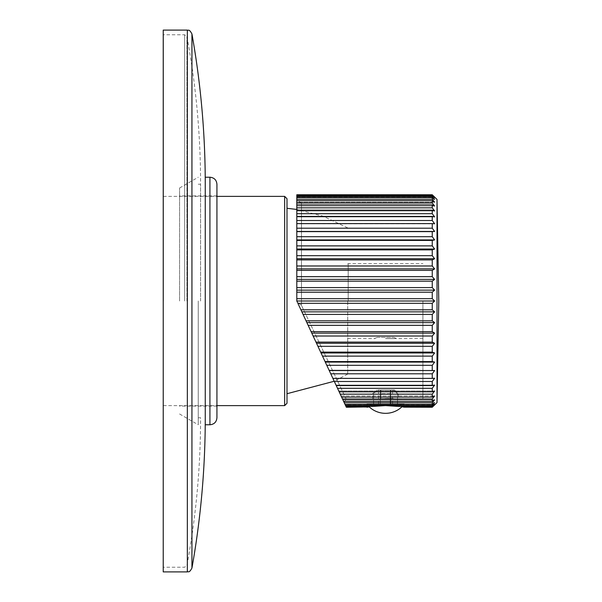 <?xml version="1.0" encoding="UTF-8"?>
<svg xmlns="http://www.w3.org/2000/svg" width="602" height="602" viewBox="0 0 602 602"><rect width="100%" height="100%" fill="white"/><g stroke="black" fill="none" stroke-linecap="round" stroke-linejoin="round"><path stroke-width="0.45" stroke-dasharray="3.01 2.26" d="M286.996 198.713L286.996 403.287M286.996 301L286.996 393.716L286.996 301M284.656 196.38L284.656 405.62M163.36 301L163.36 34.773L163.36 301M200.586 301L200.586 184.235L200.586 301M205.259 177.229L205.259 424.771M163.225 571.9L163.225 30.1M347.715 301L347.715 374.098L347.715 301M348.182 301L348.182 263.631L348.182 301M422.913 301L422.913 399.081L422.913 301M377.334 337.429C373.97 338.655 373.97 338.655 377.334 337.429C373.97 338.655 373.97 338.655 377.334 337.429L393.753 337.429C397.124 338.655 397.124 338.655 393.753 337.429C397.124 338.655 397.124 338.655 393.753 337.429L377.334 337.429M301.474 301L301.474 202.919L301.474 305.387L297.418 302.309L301.474 305.387L301.474 301M432.996 302.595L432.251 303.31L297.877 303.31L306.049 320.828L296.801 301L296.801 200.218L296.801 301L336.247 385.589L336.006 385.077L336.247 385.589L432.251 385.589L434.629 385.077L336.006 385.077L339.167 391.842L338.768 390.999L339.167 391.842L432.251 391.842L434.629 390.999L338.768 390.999L341.62 397.109L341.071 395.935L341.62 397.109L432.251 397.109L434.629 395.935L341.071 395.935L343.584 401.323L342.892 399.833L343.584 401.323L432.251 401.323L434.629 399.833L342.892 399.833L346.338 407.23L367.009 407.23L366.866 404.92L345.262 404.92M344.088 402.407L342.892 399.833L344.088 402.407L346.21 399.081L344.088 402.407M432.251 370.365L329.151 370.365L325.05 361.576L326.796 365.309L432.251 365.309L432.251 370.365L434.629 370.539L432.251 373.804L330.754 373.804L329.151 370.365L332.898 378.402L434.629 378.229L432.251 381.495L432.251 385.589M432.251 352.117L320.64 352.117L315.967 342.102L317.939 346.323L432.251 346.323L432.251 352.117L434.629 352.96L432.251 356.121L322.506 356.121L320.64 352.117L325.05 361.576L432.251 361.576L434.629 362.088L325.291 362.088M303.054 314.402L432.251 314.402L432.251 320.828L306.049 320.828L308.156 325.343L432.251 325.343L432.251 331.634L434.629 333.117L432.251 336.021L313.138 336.021L311.776 333.117L315.967 342.102L432.251 342.102L434.629 343.268L316.517 343.268M346.21 399.081L301.474 305.387L346.21 399.081M432.251 404.431L345.036 404.431L344.246 402.746L432.251 402.746L432.251 404.431L434.629 402.655L432.251 405.394L345.48 405.394L345.954 406.41L372.533 406.41L370.343 404.356L369.071 406.892L346.338 407.23M308.156 325.343L311.776 333.117L434.629 333.117M296.801 194.77L296.801 301L434.486 301.135M296.801 195.59L296.801 197.644L296.801 195.59L432.251 195.59L432.251 196.606L434.629 199.345L296.801 199.345L296.801 197.569L296.801 199.345L434.629 199.345L432.251 197.569L432.251 199.254L434.629 202.167L296.801 202.167L296.801 200.677L296.801 202.167L434.629 202.167L432.251 200.677L432.251 203.009L434.629 206.065L296.801 206.065L296.801 204.891L296.801 206.065L434.629 206.065L432.251 204.891L432.251 207.848L434.629 211.001L296.801 211.001L296.801 210.158L296.801 211.001L434.629 211.001L432.251 210.158L432.251 213.695L434.629 216.923L296.801 216.923L296.801 216.411L296.801 216.923L434.629 216.923L432.251 216.411L432.251 220.505L434.629 223.771L296.801 223.771L432.251 223.598L432.251 228.196L434.629 231.461L296.801 231.461M296.801 197.08L434.629 197.08L432.251 194.77L434.629 197.644L296.801 197.644L434.629 197.644L432.251 195.59M296.801 195.108L432.251 195.108M296.801 196.606L432.251 196.606M296.801 197.569L432.251 197.569M296.801 199.254L432.251 199.254M296.801 200.677L432.251 200.677M296.801 203.009L432.251 203.009M296.801 204.891L432.251 204.891M296.801 207.848L432.251 207.848M296.801 210.158L432.251 210.158M296.801 213.695L432.251 213.695M296.801 216.411L432.251 216.411M296.801 220.505L432.251 220.505M296.801 223.598L432.251 223.598M296.801 228.196L432.251 228.196M296.801 231.635L432.251 231.635L432.251 236.691L434.629 239.912L296.801 239.912M434.629 231.461L432.251 231.635M296.801 236.691L432.251 236.691M296.801 240.424L432.251 240.424L432.251 245.879L434.629 249.04L296.801 249.04M434.629 239.912L432.251 240.424M296.801 245.879L432.251 245.879M296.801 249.883L432.251 249.883L432.251 255.677L434.629 258.732L296.801 258.732M434.629 249.04L432.251 249.883M296.801 255.677L432.251 255.677M296.801 259.898L432.251 259.898L432.251 265.979L434.629 268.883L296.801 268.883M434.629 258.732L432.251 259.898M296.801 265.979L432.251 265.979M296.801 270.366L432.251 270.366L432.251 276.657L434.629 279.396L296.801 279.396M434.629 268.883L432.251 270.366M296.801 276.657L432.251 276.657M296.801 281.172L432.251 281.172L432.251 287.598L434.629 290.134L296.801 290.134M434.629 279.396L432.251 281.172M296.801 287.598L432.251 287.598M296.801 292.196L432.251 292.196L432.379 298.81M434.629 290.134L432.251 292.196M296.801 298.69L432.251 298.69M433.628 300.022L434.629 301M432.251 303.31L432.251 309.804L434.629 311.866L301.865 311.866M300.91 309.804L432.251 309.804M434.629 311.866L432.251 314.402M432.251 320.828L434.629 322.604L306.877 322.604M434.629 322.604L432.251 325.343M311.083 331.634L432.251 331.634M432.251 336.021L432.251 342.102M434.629 343.268L432.251 346.323M434.629 352.96L321.032 352.96M432.251 356.121L432.251 361.576M434.629 362.088L432.251 365.309M434.629 370.539L329.226 370.539M432.251 373.804L432.251 378.402L332.816 378.229M332.898 378.402L432.251 378.402M334.336 381.495L432.251 381.495M337.511 388.305L432.251 388.305L432.251 391.842M336.006 385.077L434.629 385.077L432.251 388.305M340.243 394.152L432.251 394.152L432.251 397.109M338.768 390.999L434.629 390.999L432.251 394.152M342.493 398.991L432.251 398.991L432.251 401.323M341.071 395.935L434.629 395.935L432.251 398.991M342.892 399.833L434.629 399.833L432.251 402.746M434.629 402.655L344.201 402.655L434.629 402.655M432.251 405.394L432.251 406.41L434.629 404.356L432.251 407.23L434.629 404.92L404.228 404.92L404.085 407.23L404.228 403.987L385.543 403.987L404.228 403.987M369.071 406.892L370.343 404.356L372.533 406.41L385.543 405.605L398.562 406.41L432.251 406.41M370.343 404.356L344.999 404.356L370.343 404.356M366.866 403.987L385.543 403.987L366.866 403.987L367.009 407.23M437.007 199.412L437.007 402.587M402.023 406.892L400.744 404.356L434.629 404.356L400.744 404.356L402.023 406.892L432.251 406.892M404.085 407.23L432.251 407.23M400.744 404.356L398.562 406.41L400.744 404.356M385.543 403.987L403.295 403.987L385.543 403.987M385.543 405.387L403.295 405.387L385.543 405.387M390.216 398.351L397.508 398.976L390.216 398.351L373.579 398.976L390.216 398.351L390.216 393.716L380.878 393.716L390.216 393.716L390.216 389.976L390.216 403.987L397.508 403.987L380.878 403.987L390.216 403.987L390.216 398.351M373.579 398.976L372.698 399.081L373.579 398.976L373.579 393.716L372.698 393.716L373.579 393.716L377.725 389.976L373.579 393.716L373.579 403.987L380.878 403.987L373.579 403.987L380.321 403.987L373.579 403.987L373.579 398.976M397.508 398.976L398.389 399.081L397.508 398.976L397.508 393.716L393.362 389.976L397.508 393.716L398.389 393.716L397.508 393.716L397.508 403.987L390.766 403.987L397.508 403.987L397.508 398.976M390.766 403.987L390.766 389.976L393.362 389.976L390.766 389.976L392.549 389.976L390.766 389.976L390.766 403.987M393.362 389.976L394.656 389.976L393.362 389.976M390.216 389.976L380.878 389.976L380.878 393.716L380.878 389.976L390.216 389.976L380.878 389.976L390.216 389.976L390.216 403.987L390.216 389.976M380.878 398.351L380.878 389.976L380.878 398.351M377.725 389.976L380.321 389.976L377.725 389.976M380.321 403.987L380.321 389.976L378.538 389.976L380.321 389.976L380.321 403.987M385.543 338.602L396.056 338.602L385.543 338.602M216.931 417.765L216.931 184.235M179.569 301L179.569 188.012L179.569 301M198.254 301L198.254 424.771L198.254 301M184.641 301L184.641 34.773L184.641 301M186.936 301L186.936 36.677L186.936 301M191.94 568.047L191.94 33.953M187.342 571.9L187.342 30.1M209.925 424.771L209.925 177.229M163.36 405.62L216.931 405.62M198.254 417.765L200.586 417.765C200.579 467.37 196.026 516.561 186.936 565.323L184.641 567.227L163.36 567.227M198.254 184.235L200.586 184.235C200.579 134.63 196.026 85.439 186.936 36.677L184.641 34.773L163.36 34.773M163.36 196.38L216.931 196.38M347.715 374.098L334.223 381.254M347.715 227.902L323.161 216.193L296.801 209.451M347.715 264.105L348.182 263.631L422.913 263.631M347.715 337.895L348.182 338.369L375.038 338.602M422.913 338.369L396.056 338.602M422.913 202.919L301.474 202.919L296.801 200.218M401.963 406.764A23.809 23.809 0 0 0 403.295 405.387L403.295 403.987M369.124 406.764A23.809 23.809 0 0 1 367.799 405.387L367.799 403.987M422.913 399.081L398.389 399.081L398.389 393.716L394.656 389.976M392.549 403.987L392.549 389.976M372.698 399.081L372.698 393.716L376.438 389.976M378.538 403.987L378.538 389.976M216.931 406.094L179.569 406.094M216.931 195.906L179.569 195.906M179.569 413.988L198.254 424.771M179.569 188.012L198.254 177.229"/><path stroke-width="0.9" d="M286.996 403.287L286.996 198.713L284.656 196.38L284.656 405.62L286.996 403.287M187.342 571.9L187.342 30.1L163.225 30.1L163.225 571.9L187.342 571.9C188.471 571.17 189.013 573.525 191.94 568.047C200.812 518.352 205.252 468.251 205.259 417.765M297.418 302.309L296.801 301L297.418 302.309M432.251 404.431L345.036 404.431L297.877 303.31L432.251 303.31L434.629 301L432.251 298.69L432.251 292.196L434.629 290.134L296.801 290.134L296.801 287.598L432.251 287.598L432.251 281.172L434.629 279.396L296.801 279.396L296.801 276.657L432.251 276.657L432.251 270.366L434.629 268.883L296.801 268.883L296.801 265.979L432.251 265.979L432.251 259.898L434.629 258.732L296.801 258.732L296.801 255.677L432.251 255.677L432.251 249.883L434.629 249.04L296.801 249.04L296.801 245.879L432.251 245.879L432.251 240.424L434.629 239.912L296.801 239.912L296.801 236.691L432.251 236.691L432.251 231.635L434.629 231.461L296.801 231.461L296.801 228.196L432.251 228.196L432.251 223.598L434.629 223.771L432.251 220.505L432.251 216.411L434.629 216.923L432.251 213.695L432.251 210.158L434.629 211.001L432.251 207.848L432.251 204.891L434.629 206.065L432.251 203.009L432.251 200.677L434.629 202.167L432.251 199.254L432.251 197.569L434.629 199.345L432.251 196.606L432.251 195.59L434.629 197.644L432.251 194.77L437.007 199.412L437.007 402.587L432.251 407.23L434.629 404.356L432.251 406.41L432.251 405.394L434.629 402.655L432.251 404.431L432.251 402.746L434.629 399.833L432.251 401.323L432.251 398.991L434.629 395.935L432.251 397.109L432.251 394.152L434.629 390.999L432.251 391.842L432.251 388.305L434.629 385.077L432.251 385.589L432.251 381.495L434.629 378.229L432.251 378.402L432.251 373.804L434.629 370.539L329.226 370.539M332.816 378.229L330.754 373.804L432.251 373.804M434.629 322.604L432.251 320.828L306.049 320.828L308.156 325.343L432.251 325.343L434.629 322.604L306.877 322.604M432.251 336.021L313.138 336.021L315.967 342.102L432.251 342.102L432.251 336.021L434.629 333.117L311.776 333.117L308.156 325.343M432.251 356.121L322.506 356.121L325.05 361.576L432.251 361.576L432.251 356.121L434.629 352.96L432.251 352.117L320.64 352.117L317.939 346.323L432.251 346.323L434.629 343.268L316.517 343.268M434.629 370.539L329.151 370.365L326.796 365.309L432.251 365.309L434.629 362.088L325.291 362.088M432.251 385.589L336.247 385.589L334.336 381.495L336.006 385.077M432.251 391.842L339.167 391.842L337.511 388.305L338.768 390.999M432.251 397.109L341.62 397.109L340.243 394.152L341.071 395.935M432.251 401.323L343.584 401.323L342.892 399.833M432.251 406.41L398.562 406.41L385.543 405.605L372.533 406.41L345.954 406.41L344.246 402.746L432.251 402.746M346.338 407.23L369.071 406.892L346.338 407.23L345.48 405.394L432.251 405.394M296.801 290.134L296.801 301L434.629 301M296.801 194.77L432.251 194.77L296.801 194.77L296.801 199.254L432.251 199.254M296.801 228.196L296.801 199.254M296.801 236.691L296.801 231.461M296.801 245.879L296.801 239.912M296.801 255.677L296.801 249.04M296.801 265.979L296.801 258.732M296.801 276.657L296.801 268.883M296.801 287.598L296.801 279.396M296.801 298.69L432.251 298.69M296.801 292.196L432.251 292.196M434.629 290.134L432.251 287.598M296.801 281.172L432.251 281.172M434.629 279.396L432.251 276.657M296.801 270.366L432.251 270.366M434.629 268.883L432.251 265.979M296.801 259.898L432.251 259.898M434.629 258.732L432.251 255.677M296.801 249.883L432.251 249.883M434.629 249.04L432.251 245.879M296.801 240.424L432.251 240.424M434.629 239.912L432.251 236.691M296.801 231.635L432.251 231.635M434.629 231.461L432.251 228.196M296.801 223.598L432.251 223.598M296.801 220.505L432.251 220.505M296.801 216.411L432.251 216.411M296.801 213.695L432.251 213.695M296.801 210.158L432.251 210.158M296.801 207.848L432.251 207.848M296.801 204.891L432.251 204.891M296.801 203.009L432.251 203.009M296.801 200.677L432.251 200.677M296.801 197.569L432.251 197.569M296.801 196.606L432.251 196.606M296.801 195.59L432.251 195.59M296.801 195.108L432.251 195.108M432.379 298.81L433.628 300.022M434.486 301.135L433.771 301.835M433.628 301.978L432.996 302.595M369.041 406.899L367.009 407.23M369.071 406.892L369.282 406.41M342.493 398.991L432.251 398.991M340.243 394.152L432.251 394.152M337.511 388.305L432.251 388.305M334.336 381.495L432.251 381.495M332.898 378.402L432.251 378.402M432.251 370.365L432.251 365.309M434.629 362.088L432.251 361.576M434.629 352.96L321.032 352.96M432.251 352.117L432.251 346.323M434.629 343.268L432.251 342.102M311.083 331.634L432.251 331.634L432.251 325.343M434.629 333.117L432.251 331.634M432.251 320.828L432.251 314.402L434.629 311.866L301.865 311.866M303.054 314.402L432.251 314.402M300.91 309.804L432.251 309.804L432.251 303.31M434.629 311.866L432.251 309.804M401.805 406.41L402.023 406.892L432.251 406.892M403.596 407.148L432.251 407.23M205.259 424.771L205.259 177.229L209.925 177.229L209.925 424.771L205.259 424.771M209.925 177.229C214.184 177.643 216.517 179.975 216.931 184.235L216.931 417.765C216.517 422.025 214.184 424.357 209.925 424.771M187.342 30.1C188.471 30.83 189.013 28.475 191.94 33.953L191.94 568.047M216.931 405.62L284.656 405.62M191.94 33.953C200.812 83.648 205.252 133.749 205.259 184.235M216.931 196.38L284.656 196.38M334.223 381.254L286.996 393.716M296.801 209.451L286.996 208.284M369.124 406.764A23.809 23.809 0 0 0 401.963 406.764M437.007 402.587L438.775 301L437.007 199.412"/></g></svg>
